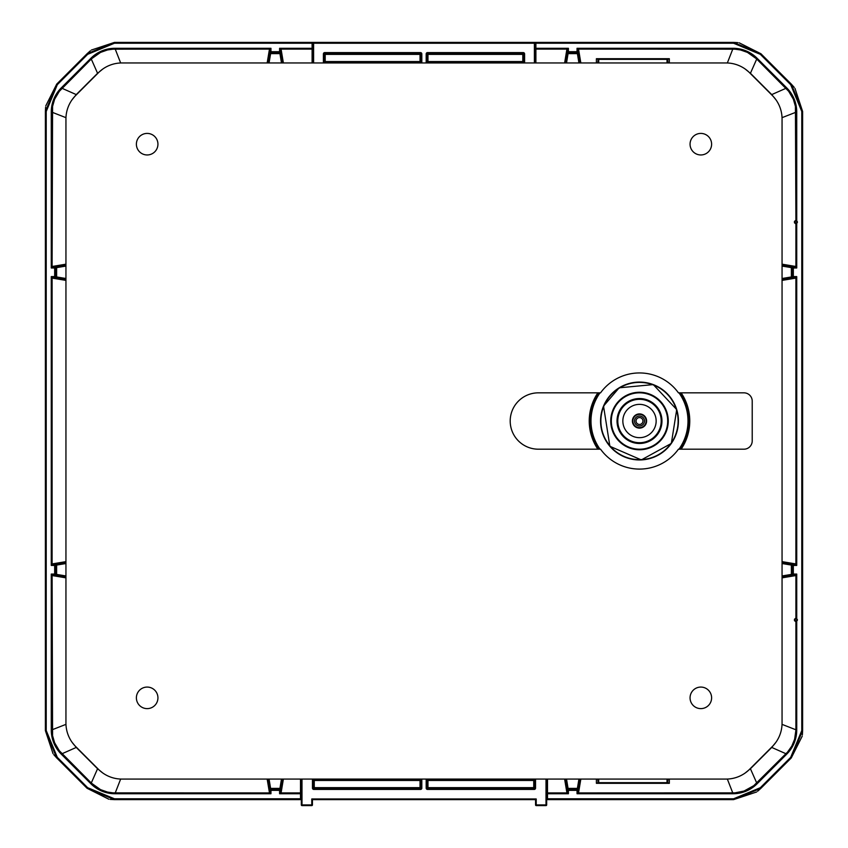 <?xml version="1.0" encoding="UTF-8"?>
<svg xmlns="http://www.w3.org/2000/svg" width="848" height="848" viewBox="0 0 848 848"><rect width="100%" height="100%" fill="white"/><g stroke="black" fill="none" stroke-linecap="round" stroke-linejoin="round"><path stroke-width="1.27" d="M55.459 267.82L54.675 267.979L54.834 267.152A0.668 0.657 -135 0 1 55.459 267.597A0.668 0.657 -99.5 0 0 54.834 267.152L55.459 267.046M55.459 277.529L54.834 277.434A0.668 0.657 -80.5 0 0 55.459 276.978A0.668 0.657 -45 0 1 54.834 277.423L54.675 276.596L55.459 276.755M55.459 565.277L54.675 565.436L54.834 564.609A0.668 0.657 -135 0 1 55.459 565.054A0.668 0.657 -99.5 0 0 54.834 564.598L55.459 564.503M55.459 574.986L54.834 574.88A0.668 0.657 -80.5 0 0 55.459 574.435A0.668 0.657 -45 0 1 54.834 574.88L54.675 574.054L55.459 574.213M52.767 277.423A0.668 0.657 135 0 0 52.099 278.091L51.272 276.596L54.834 277.423M568.255 789.552L568.414 790.347L567.588 790.177A0.668 0.657 135 0 1 568.043 789.552A0.668 0.657 170.5 0 0 567.588 790.177L567.482 789.552M577.976 789.552L577.87 790.177A0.668 0.657 -170.5 0 0 577.424 789.552A0.668 0.657 -135 0 1 577.87 790.177L577.043 790.347L577.202 789.552M270.798 789.552L270.957 790.347L270.13 790.177A0.668 0.657 135 0 1 270.586 789.552A0.668 0.657 170.5 0 0 270.13 790.177L270.024 789.552M280.518 789.552L280.412 790.177A0.668 0.657 -170.5 0 0 279.967 789.552A0.668 0.657 -135 0 1 280.412 790.177L279.586 790.347L279.745 789.552M792.541 276.755L793.325 276.596L793.166 277.423A0.668 0.657 45 0 1 792.541 276.978A0.668 0.657 80.5 0 0 793.166 277.434L792.541 277.529M792.541 267.046L793.166 267.152A0.668 0.657 99.5 0 0 792.541 267.597A0.668 0.657 135 0 1 793.166 267.152L793.325 267.979L792.541 267.82M792.541 574.213L793.325 574.054L793.166 574.88A0.668 0.657 45 0 1 792.541 574.435A0.668 0.657 80.5 0 0 793.166 574.88L792.541 574.986M792.541 564.503L793.166 564.609A0.668 0.657 99.5 0 0 792.541 565.054A0.668 0.657 135 0 1 793.166 564.609L793.325 565.436L792.541 565.277M793.166 277.423L796.728 276.596L795.901 278.091A0.668 0.657 -135 0 0 795.233 277.423M577.202 52.481L577.043 51.686L577.87 51.855A0.668 0.657 -45 0 1 577.414 52.481A0.668 0.657 -9.5 0 0 577.87 51.855L577.976 52.481M567.482 52.481L567.588 51.855A0.668 0.657 9.5 0 0 568.033 52.481A0.668 0.657 45 0 1 567.588 51.855L568.414 51.686L568.255 52.481M279.745 52.481L279.586 51.686L280.412 51.855A0.668 0.657 -45 0 1 279.957 52.481A0.668 0.657 -9.5 0 0 280.412 51.855L280.518 52.481M270.024 52.481L270.13 51.855A0.668 0.657 9.5 0 0 270.576 52.481A0.668 0.657 45 0 1 270.13 51.855L270.957 51.686L270.798 52.481M55.459 266.961L55.957 266.961A0.668 0.668 170.5 0 1 56.625 267.629L56.625 276.957A0.668 0.668 -170.5 0 1 55.957 277.614L55.459 266.961M55.957 564.418L55.957 575.071A0.668 0.668 9.5 0 0 56.625 574.403L56.625 565.075A0.668 0.668 -9.5 0 0 55.957 564.418L65.943 562.754M578.06 52.481L578.06 52.968A0.668 0.668 -99.5 0 1 577.393 53.636L568.065 53.636A0.668 0.668 -80.5 0 1 567.397 52.968L578.06 52.481M280.603 52.968L269.94 52.968A0.668 0.668 99.5 0 0 270.607 53.636L279.935 53.636A0.668 0.668 80.5 0 0 280.603 52.968L282.257 62.953M792.541 575.071L792.043 575.071A0.668 0.668 -9.5 0 1 791.375 574.403L791.375 565.075A0.668 0.668 9.5 0 1 792.043 564.418L792.541 575.071M792.043 277.614L792.043 266.961A0.668 0.668 -170.5 0 0 791.375 267.629L791.375 276.957A0.668 0.668 170.5 0 0 792.043 277.614L782.057 279.278M269.94 789.552L269.94 789.064A0.668 0.668 80.5 0 1 270.607 788.396L279.935 788.396A0.668 0.668 99.5 0 1 280.603 789.064L269.94 789.552M567.397 789.064L578.06 789.064A0.668 0.668 -80.5 0 0 577.393 788.396L568.065 788.396A0.668 0.668 -99.5 0 0 567.397 789.064L565.743 779.079M675.178 435.808A38.626 38.626 0 0 0 634.474 382.724A38.626 38.626 0 0 0 608.843 444.522A38.626 38.626 0 0 0 675.178 435.808M645.625 423.555A6.636 6.636 0 0 0 638.639 414.439A6.636 6.636 0 0 0 634.24 425.049A6.636 6.636 0 0 0 645.625 423.555M642.678 422.336A3.445 3.445 0 0 0 639.053 417.598A3.445 3.445 0 0 0 636.763 423.11A3.445 3.445 0 0 0 642.678 422.336M644.098 422.919A4.971 4.971 0 0 0 638.851 416.082A4.971 4.971 0 0 0 635.555 424.042A4.971 4.971 0 0 0 644.098 422.919A4.971 4.971 0 0 0 638.851 416.082A4.971 4.971 0 0 0 635.555 424.042A4.971 4.971 0 0 0 644.098 422.919M793.166 267.152L795.233 267.152A0.668 0.657 -80.5 0 0 795.89 266.484L796.728 267.979L795.233 267.152A0.668 0.657 -45 0 0 795.901 266.484L795.901 223.936L794.459 222.791L794.459 221.392L795.901 220.257L795.424 106.382L793.378 99.258L788.672 91.287L756.501 58.819L747.448 52.396L740.452 49.947L734.94 49.173L578.527 49.12A0.668 0.657 135 0 0 577.87 49.778L577.043 48.294L578.527 49.12A0.668 0.657 170.5 0 0 577.87 49.788L577.87 51.855M794.459 221.392L797.109 221.392L795.901 220.257M797.109 221.392A0.996 0.996 0 0 1 797.109 222.791L794.459 222.791M795.901 223.936L797.109 222.791M794.459 619.241L795.901 618.097L797.109 619.241A0.996 0.996 -0 0 1 797.109 620.641L795.901 621.775L794.459 620.641L794.459 619.241L797.109 619.241M796.728 223.183L796.728 267.979L793.325 267.979L793.325 276.596L796.728 276.596L796.728 565.436L795.233 564.598A0.668 0.657 -45 0 0 795.901 563.941L796.728 565.436L793.325 565.436L793.325 574.054L796.728 574.054L795.901 575.548A0.668 0.657 -135 0 0 795.233 574.88L796.728 574.054L796.728 618.849M668.001 779.079L667.683 782.672L669.337 783.329L596.398 783.329L598.063 782.672L597.745 779.079M597.745 62.953L598.063 59.36L596.398 58.703L669.337 58.703L667.683 59.36L668.001 62.953M301.994 779.079L301.994 804.932L311.778 804.932L311.778 798.964L536.222 798.964L536.222 804.932L535.565 804.932L535.565 799.632L312.435 799.632L312.435 804.932A0.668 0.668 0 0 1 311.778 805.6L301.994 805.6A0.668 0.668 0 0 1 301.326 804.932L301.4 779.079M301.326 798.805L300.499 798.805L300.499 793.739L279.586 793.739L280.412 792.244A0.668 0.657 45 0 0 281.07 792.912L279.586 793.739L279.586 790.347L270.957 790.347L270.957 793.739L269.473 792.912A0.668 0.657 -45 0 0 270.13 792.255L270.957 793.739L114.915 793.739A34.037 33.984 112.5 0 1 90.916 783.796L61.215 754.095A34.037 33.984 -22.5 0 1 51.272 730.107L51.272 574.054L52.767 574.88A0.668 0.657 135 0 0 52.099 575.548L51.272 574.054L54.675 574.054L54.675 565.436L51.272 565.436L52.099 563.941A0.668 0.657 45 0 0 52.767 564.609L51.272 565.436L51.272 276.596L54.675 276.596L54.675 267.979L51.272 267.979L52.099 266.484A0.668 0.657 45 0 0 52.767 267.152L51.272 267.979L51.272 111.925A34.037 33.984 -157.5 0 1 61.215 87.938L90.916 58.236A34.037 33.984 67.5 0 1 114.915 48.294L270.957 48.294L270.13 49.788A0.668 0.657 -135 0 0 269.473 49.12L270.957 48.294L270.957 51.686L279.586 51.686L279.586 48.294L281.07 49.12A0.668 0.657 135 0 0 280.412 49.778L279.586 48.294L312.106 48.294L312.106 43.227L114.469 43.227L87.651 54.336L57.314 84.673L46.216 111.48L46.216 730.552L57.314 757.359L87.651 787.697L114.469 798.805L300.499 798.805L300.499 799.632L114.469 799.632L87.068 788.28L56.731 757.953L45.379 730.552L45.379 111.48L56.731 84.079L87.068 53.753L114.469 42.4L733.531 42.4L760.932 53.753L791.269 84.079L802.621 111.48L802.621 730.552L791.269 757.953L760.932 788.28L733.531 799.632L546.674 799.632L547.501 799.632L547.501 798.805L733.531 798.805L760.349 787.697L790.686 757.359L801.784 730.552L801.784 111.48L790.686 84.673L760.349 54.336L733.531 43.227L535.894 43.227L535.894 48.294L568.414 48.294L567.588 49.788A0.668 0.657 -135 0 0 566.93 49.12L568.414 48.294L568.414 51.686L577.043 51.686L577.043 48.294L733.085 48.294A34.037 33.984 -67.5 0 1 757.084 58.236L786.785 87.938A34.037 33.984 157.5 0 1 796.728 111.925L796.728 221.01M775.92 742.297L771.68 747.501L750.48 768.691L745.286 772.931M577.87 790.177L577.87 792.244A0.668 0.657 9.5 0 0 578.527 792.912L577.043 793.739L577.87 792.244A0.668 0.657 45 0 0 578.527 792.912L734.94 792.859L744.025 791.057L753.734 785.693L787.474 752.165L791.767 746.113L794.608 739.265L795.901 730.107L795.901 621.775M745.286 69.101L750.48 73.341L771.68 94.531L775.92 99.735M72.08 99.735L76.32 94.531L97.52 73.341L102.714 69.101M270.13 51.855L270.13 49.788A0.668 0.657 -170.5 0 0 269.473 49.12L113.06 49.173L107.548 49.947L100.552 52.396L91.499 58.819L59.328 91.287L54.622 99.258L52.576 106.382L52.099 266.484A0.668 0.657 80.5 0 0 52.767 267.152L54.834 267.152M102.714 772.931L97.52 768.691L76.32 747.501L72.08 742.297M54.834 574.88L52.767 574.88A0.668 0.657 99.5 0 0 52.11 575.548L52.576 735.651L54.622 742.774L59.328 750.745L91.499 783.213L100.552 789.636L107.548 792.085L113.06 792.859L269.473 792.912A0.668 0.657 -9.5 0 0 270.13 792.244L270.13 790.177M534.399 62.953L534.399 43.227L535.894 43.227L535.894 42.4L534.24 42.4A0.827 0.827 0 0 1 535.067 43.227L535.067 62.805A0.827 0.827 -135 0 0 535.077 62.953A0.827 0.827 180 0 1 535.067 62.805L535.003 62.953M312.997 62.953L312.933 62.816A0.827 0.827 180 0 1 312.923 62.953A0.827 0.827 135 0 0 312.933 62.816L312.933 43.227A0.827 0.827 0 0 1 313.76 42.4L312.106 42.4L312.106 43.227L534.399 43.227M733.531 798.805L733.531 799.632L756.67 791.968M757.699 791.173L760.932 788.28L760.349 787.697M790.686 757.359L791.269 757.953L802.208 736.17M802.378 734.877L802.621 730.552L801.784 730.552M801.784 111.48L802.621 111.48L794.958 88.351M794.163 87.312L791.269 84.079L790.686 84.673M760.349 54.336L760.932 53.753L739.159 42.813M737.866 42.644L733.531 42.4L733.531 43.227M114.469 43.227L114.469 42.4L91.33 50.064M90.301 50.859L87.068 53.753L87.651 54.336M57.314 84.673L56.731 84.079L45.792 105.862M45.622 107.155L45.379 111.48L46.216 111.48M46.216 730.552L45.379 730.552L53.042 753.681M53.837 754.72L56.731 757.953L57.314 757.359M87.651 787.697L87.068 788.28L108.841 799.219M110.134 799.388L114.469 799.632L114.469 798.805M546.6 779.079L546.674 804.932A0.668 0.668 0 0 1 546.006 805.6L536.222 805.6A0.668 0.668 0 0 1 535.565 804.932A0.668 0.668 0 0 0 536.222 805.6L536.222 804.932L546.006 804.932L546.006 779.079M795.901 618.097L795.901 575.548A0.668 0.657 -99.5 0 0 795.233 574.88L793.166 574.88M796.728 621.022L796.728 730.107A34.037 33.984 22.5 0 1 786.785 754.095L757.084 783.796A34.037 33.984 -112.5 0 1 733.085 793.739L577.043 793.739L577.043 790.347L568.414 790.347L568.414 793.739L566.93 792.912A0.668 0.657 -45 0 0 567.588 792.255L568.414 793.739L547.501 793.739L547.501 798.805L546.674 798.805M547.501 779.079L547.501 793.739L546.674 793.739A0.827 0.827 180 0 1 547.501 792.912L566.93 792.912A0.668 0.657 -9.5 0 0 567.588 792.244L567.588 790.177M524.583 62.953A1.325 1.325 -108.4 0 0 524.594 62.932L523.926 62.953M523.046 62.953L522.803 62.211L427.975 62.211A0.668 0.668 18.4 0 1 427.307 61.554L426.851 53.922L426.851 62.932L426.184 62.932A1.325 1.325 -71.6 0 0 426.184 62.953M427.731 62.953L427.975 61.554L522.803 61.554L522.803 54.389L427.975 54.389L427.975 61.554L426.851 62.953M421.816 53.922A1.325 1.325 135 0 0 420.481 52.597L420.481 53.265L324.742 53.265L420.481 53.265L421.816 53.922L421.816 62.932L421.149 62.932L420.693 54.389L421.149 62.953M324.074 62.953L324.074 53.922L324.074 62.932L323.406 62.932A1.325 1.325 -71.6 0 0 323.417 62.953M421.149 779.1L421.816 779.1A1.325 1.325 108.4 0 0 421.816 779.079L421.816 788.11L421.149 788.11L421.149 779.079L420.693 780.478A0.668 0.668 18.4 0 0 420.025 779.821L420.269 779.079M421.816 788.11A1.325 1.325 -135 0 1 420.481 789.435L313.792 789.435L313.792 788.767L420.481 788.767L313.792 788.767L312.467 788.11L312.467 779.1A1.325 1.325 71.6 0 0 312.467 779.1L313.135 779.1L313.135 788.11L313.135 779.1M314.004 779.079L314.258 779.821A0.668 0.668 -18.4 0 0 313.59 780.478L314.258 780.478L314.258 787.644L420.025 787.644L420.025 780.478L314.258 780.478L314.258 779.821L420.025 779.821L420.693 780.478L421.149 788.11L420.481 789.435M534.865 779.1L534.865 788.11L534.865 779.1L535.533 779.1A1.325 1.325 108.4 0 0 535.533 779.079L535.533 788.11A1.325 1.325 -135 0 1 534.208 789.435L427.519 789.435L427.519 788.767L534.208 788.767L427.519 788.767L426.851 788.11L427.307 780.478A0.668 0.668 161.6 0 1 427.975 779.821L533.742 779.821L533.996 779.079M534.41 780.478A0.668 0.668 18.4 0 0 533.742 779.821L533.742 780.478L427.975 780.478L427.975 787.644L533.742 787.644L533.742 780.478L534.41 780.478M426.184 788.11L426.184 779.1L426.851 779.1L426.851 788.11L426.184 788.11A1.325 1.325 -45 0 0 427.519 789.435M65.943 279.617L52.767 277.434A0.668 0.657 99.5 0 0 52.11 278.091L52.099 563.941A0.668 0.657 80.5 0 0 52.767 564.598L54.834 564.598M280.412 790.177L280.412 792.244A0.668 0.657 9.5 0 0 281.08 792.912L300.499 792.912A0.827 0.827 180 0 1 301.326 793.739L300.499 793.739L300.499 779.079M312.106 62.953L312.106 49.12L281.07 49.12A0.668 0.657 170.5 0 0 280.412 49.788L280.412 51.855M311.778 798.964L312.435 799.632M536.222 798.964L535.565 799.632M567.588 51.855L567.588 49.788A0.668 0.657 -170.5 0 0 566.92 49.12L535.894 49.12L535.894 62.953M598.063 61.978L598.72 61.978A2.321 2.321 -90 0 1 598.508 62.953M598.063 59.36A0.668 0.668 0 0 1 598.72 58.703A0.668 0.668 0 0 0 598.063 59.36L598.72 59.36L598.72 61.978M598.508 779.079A2.321 2.321 -90 0 1 598.72 780.054L598.063 780.054M667.016 58.703A0.668 0.668 0 0 1 667.683 59.36A0.668 0.668 0 0 0 667.016 58.703L667.016 59.36L598.72 59.36L598.72 58.703M667.683 61.978L667.016 61.978L667.016 59.36L667.683 59.36M598.063 782.672A0.668 0.668 0 0 0 598.72 783.329A0.668 0.668 0 0 1 598.063 782.672L667.016 782.672L667.016 780.054L667.683 780.054M667.016 783.329A0.668 0.668 0 0 0 667.683 782.672A0.668 0.668 0 0 1 667.016 783.329L667.683 782.672M793.166 564.598L795.233 564.598A0.668 0.657 -80.5 0 0 795.89 563.941L795.901 278.091A0.668 0.657 -99.5 0 0 795.233 277.434L782.057 279.617M535.067 48.294A0.827 0.827 180 0 0 535.894 49.12L535.894 48.294L535.067 48.294M700.83 154.961A10.78 10.78 0 0 1 691.502 138.796A10.78 10.78 0 0 1 710.168 138.796A10.78 10.78 0 0 1 700.83 154.961M700.83 687.071A10.78 10.78 0 0 0 691.502 703.236A10.78 10.78 0 0 0 710.168 703.236A10.78 10.78 0 0 0 700.83 687.071M147.17 687.071A10.78 10.78 0 0 1 156.498 703.236A10.78 10.78 0 0 1 137.832 703.236A10.78 10.78 0 0 1 147.17 687.071M147.17 154.961A10.78 10.78 0 0 0 156.498 138.796A10.78 10.78 0 0 0 137.832 138.796A10.78 10.78 0 0 0 147.17 154.961M782.057 118.964L782.057 723.068A33.157 33.157 0 0 1 772.348 746.516L749.505 769.369A33.157 33.157 0 0 1 726.058 779.079L121.942 779.079A33.157 33.157 0 0 1 98.495 769.369L75.652 746.516A33.157 33.157 0 0 1 65.943 723.068L65.943 118.964A33.157 33.157 0 0 1 75.652 95.517L98.495 72.663A33.157 33.157 0 0 1 121.942 62.953L726.058 62.953A33.157 33.157 0 0 1 749.505 72.663L772.348 95.517A33.157 33.157 0 0 1 782.057 118.964M678.442 392.836L743.929 392.836A8.289 8.289 0 0 1 752.218 401.125L752.218 440.907A8.289 8.289 0 0 1 743.929 449.196L678.442 449.196A48.071 48.071 0 0 1 600.554 449.196L538.385 449.196A28.185 28.185 0 0 1 510.199 421.021A28.185 28.185 0 0 1 538.385 392.836L600.554 392.836A48.071 48.071 0 0 1 678.442 392.836M55.957 266.961L65.943 265.297M65.943 264.958L52.767 267.152M65.943 279.278L55.957 277.614M65.943 266.071L56.625 267.629M56.625 276.957L65.943 278.504M65.943 562.415L52.767 564.598M56.625 574.403L65.943 575.962M65.943 563.528L56.625 565.075M52.767 574.88L65.943 577.075M65.943 576.735L55.957 575.071M578.06 52.968L579.714 62.953M580.064 62.953L577.87 49.788M567.588 49.788L565.393 62.953M565.743 62.953L567.397 52.968M578.94 62.953L577.393 53.636M568.065 53.636L566.517 62.953M282.607 62.953L280.412 49.788M270.607 53.636L269.06 62.953M281.483 62.953L279.935 53.636M270.13 49.788L267.936 62.953M268.286 62.953L269.94 52.968M792.043 575.071L782.057 576.735M782.057 577.075L795.233 574.88M795.233 564.598L782.057 562.415M782.057 562.754L792.043 564.418M782.057 575.962L791.375 574.403M791.375 565.075L782.057 563.528M791.375 267.629L782.057 266.071M782.057 278.504L791.375 276.957M795.233 267.152L782.057 264.958M782.057 265.297L792.043 266.961M269.94 789.064L268.286 779.079M267.936 779.079L270.13 792.244M280.412 792.244L282.607 779.079M282.257 779.079L280.603 789.064M269.06 779.079L270.607 788.396M279.935 788.396L281.483 779.079M565.393 779.079L567.588 792.244M577.393 788.396L578.94 779.079M566.517 779.079L568.065 788.396M577.87 792.244L580.064 779.079M579.714 779.079L578.06 789.064M675.464 435.925A38.934 38.934 0 0 0 654.412 385.056A38.934 38.934 0 0 0 603.532 406.107A38.934 38.934 0 0 0 624.584 456.977A38.934 38.934 0 0 0 675.464 435.925M666.062 432.024A28.747 28.747 0 0 1 616.687 438.511A28.747 28.747 0 0 1 635.756 392.507A28.747 28.747 0 0 1 666.062 432.024M665.542 431.812A28.185 28.185 0 0 0 635.83 393.069A28.185 28.185 0 0 0 617.132 438.172A28.185 28.185 0 0 0 665.542 431.812M660.253 429.629A22.472 22.472 0 0 1 621.669 434.685A22.472 22.472 0 0 1 636.572 398.74A22.472 22.472 0 0 1 660.253 429.629M659.543 429.332A21.698 21.698 0 0 0 636.678 399.503A21.698 21.698 0 0 0 622.284 434.218A21.698 21.698 0 0 0 659.543 429.332M654.879 427.392A16.642 16.642 0 0 0 637.336 404.507A16.642 16.642 0 0 0 626.29 431.144A16.642 16.642 0 0 0 654.879 427.392M646.059 423.735A7.102 7.102 0 0 0 638.576 413.972A7.102 7.102 0 0 0 633.869 425.336A7.102 7.102 0 0 0 646.059 423.735M678.972 449.196A48.506 48.506 0 0 0 678.972 392.836M600.024 392.836A48.506 48.506 0 0 0 600.024 449.196M312.467 788.11A1.325 1.325 -45 0 0 313.792 789.435M426.184 62.932L426.184 53.922A1.325 1.325 45 0 1 427.519 52.597L523.258 52.597A1.325 1.325 135 0 1 524.594 53.922L524.594 62.932M323.406 62.932L323.406 53.922L324.742 52.597A1.325 1.325 45 0 0 323.406 53.922M324.742 52.597L420.481 52.597M313.601 43.227L313.601 62.953M598.72 780.054L598.72 783.329M667.016 780.054A2.321 2.321 90 0 1 667.228 779.079M667.228 62.953A2.321 2.321 90 0 1 667.016 61.978M796.728 111.925L782.036 117.671M782.057 264.184L795.901 266.484M681.124 392.836A50.265 50.265 0 0 1 681.124 449.196M669.337 58.703L669.337 62.953M727.34 62.985L733.085 48.294M578.527 49.12L580.838 62.953M596.398 62.953L596.398 58.703M733.085 793.739L727.34 779.047M669.337 779.079L669.337 783.329M596.398 783.329L596.398 779.079M580.838 779.079L578.527 792.912M522.803 53.721L427.519 53.265L522.803 53.721A0.668 0.668 45 0 1 523.47 54.389L523.926 62.932L523.926 53.922L522.803 54.389L522.803 53.721M283.38 779.079L281.08 792.912M795.901 575.548L782.057 577.848M782.036 724.362L796.728 730.107M795.901 278.091L782.057 280.391M782.057 561.641L795.901 563.941M281.07 49.12L283.38 62.953M52.099 266.484L65.943 264.184M65.964 117.671L51.272 111.925M52.099 563.941L65.943 561.641M65.943 280.391L52.099 278.091M566.93 792.912L564.62 779.079M564.62 62.953L566.92 49.12M114.915 48.294L120.66 62.985M267.162 62.953L269.473 49.12M51.272 730.107L65.964 724.362M65.943 577.848L52.099 575.548M786.785 754.095L771.521 747.342M750.332 768.542L757.084 783.796M90.916 783.796L97.668 768.542M76.479 747.342L61.215 754.095M269.473 792.912L267.162 779.079M120.66 779.047L114.915 793.739M757.084 58.236L750.332 73.49M771.521 94.69L786.785 87.938M61.215 87.938L76.479 94.69M97.668 73.49L90.916 58.236M597.872 449.196A50.265 50.265 0 0 1 597.872 392.836M680.117 449.196A49.438 49.438 0 0 0 680.117 392.836M598.879 392.836A49.438 49.438 0 0 0 598.879 449.196M599.006 449.196A49.332 49.332 0 0 1 599.006 392.836M679.99 392.836A49.332 49.332 0 0 1 679.99 449.196M427.731 779.079L427.975 780.478L426.851 779.1M420.269 62.953L420.025 62.211L325.197 62.211L324.954 62.953M420.025 54.389L325.197 54.389L325.197 61.554L420.025 61.554L420.025 54.389L420.693 54.389A0.668 0.668 45 0 0 420.025 53.721L420.025 54.389M312.106 49.12L312.106 48.294L312.933 48.294A0.827 0.827 180 0 1 312.106 49.12M797.109 620.641L794.459 620.641M523.258 52.597L524.594 53.922M427.975 54.389L427.975 53.721A0.668 0.668 -45 0 0 427.307 54.389L427.975 54.389M523.47 61.554L522.803 62.211A0.668 0.668 161.6 0 0 523.47 61.554M426.184 53.922L427.519 52.597M420.693 61.554L420.025 62.211A0.668 0.668 161.6 0 0 420.693 61.554M325.197 53.721A0.668 0.668 -45 0 0 324.53 54.389L325.197 53.721M325.197 62.211L324.53 61.554A0.668 0.668 -161.6 0 0 325.197 62.211M420.693 787.644L420.025 788.311A0.668 0.668 135 0 0 420.693 787.644M314.258 788.311L313.59 787.644A0.668 0.668 -135 0 0 314.258 788.311M535.533 788.11L534.208 789.435M533.742 788.311A0.668 0.668 135 0 0 534.41 787.644L533.742 788.311M427.975 788.311L427.307 787.644A0.668 0.668 -135 0 0 427.975 788.311M301.326 804.932A0.668 0.668 0 0 0 301.994 805.6L301.326 804.932M311.778 805.6A0.668 0.668 0 0 0 312.435 804.932L311.778 805.6M312.933 43.227A0.827 0.827 0 0 1 313.76 42.4L313.76 43.068M534.24 43.068L534.24 42.4A0.827 0.827 0 0 1 535.067 43.227M546.006 805.6A0.668 0.668 0 0 0 546.674 804.932L546.006 805.6M603.532 406.107L619.167 387.812L653.278 384.6L676.715 409.584L671.34 443.419L641.321 459.913L609.882 446.292L603.532 406.107"/></g></svg>
